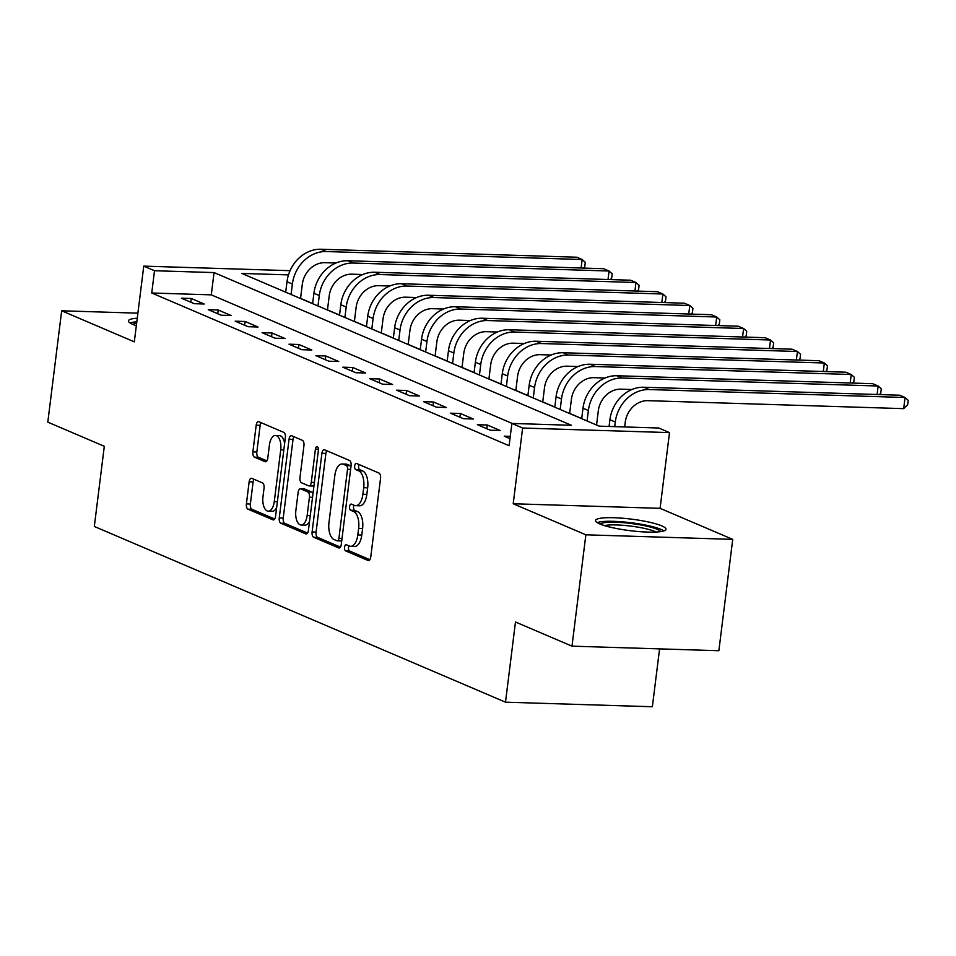 <?xml version="1.0" encoding="UTF-8"?>
<svg xmlns="http://www.w3.org/2000/svg" width="956" height="956" viewBox="0 0 956 956"><rect width="100%" height="100%" fill="white"/><g stroke="black" fill="none" stroke-linecap="round" stroke-linejoin="round"><path stroke-width="1.43" d="M344.542 547.214A3.131 1.53 -88.2 0 0 345.642 550.907L368.096 560.503A4.469 2.175 -88.2 0 0 368.502 560.598A4.469 2.175 -88.2 0 0 370.749 557.037L380.548 478.335A4.469 2.175 -88.2 0 0 378.982 473.065L356.528 463.469A3.131 1.53 -88.2 0 0 356.241 463.409A3.131 1.53 -88.2 0 0 354.676 465.895A3.131 1.53 -88.2 0 0 355.763 469.587L358.679 470.83A14.292 6.967 -88.2 0 1 363.698 487.715L362.874 494.276A14.292 6.967 -88.2 0 1 355.668 505.664A14.292 6.967 -88.2 0 1 354.377 505.365L351.461 504.135A3.131 1.53 -88.2 0 0 351.187 504.063A3.131 1.53 -88.2 0 0 349.609 506.56A3.131 1.53 -88.2 0 0 350.709 510.253L353.612 511.496A14.292 6.967 -88.2 0 1 358.631 528.369L357.807 534.93A14.292 6.967 -88.2 0 1 350.601 546.318A14.292 6.967 -88.2 0 1 349.31 546.031L346.407 544.789A3.131 1.53 -88.2 0 0 346.12 544.729A3.131 1.53 -88.2 0 0 344.542 547.214M348.916 545.864A3.131 1.53 -88.2 0 0 348.51 547.334A3.131 1.53 -88.2 0 0 349.609 551.026L369.864 559.69M359.05 464.544A3.131 1.53 -88.2 0 0 358.643 466.026A3.131 1.53 -88.2 0 0 359.743 469.719L362.647 470.961L358.679 470.83M353.983 505.198A3.131 1.53 -88.2 0 0 353.577 506.68A3.131 1.53 -88.2 0 0 354.676 510.373L357.58 511.615L353.612 511.496M137.27 318.205A35.492 5.808 7.1 0 0 128.415 320.881A35.492 5.808 7.1 0 0 132.669 324.311A35.492 5.808 7.1 0 0 136.338 325.661M599.806 523.936A35.492 5.808 7.1 0 0 639.086 531.596A35.492 5.808 7.1 0 0 665.985 529.289A35.492 5.808 7.1 0 0 661.731 525.872A35.492 5.808 7.1 0 0 622.452 518.212A35.492 5.808 7.1 0 0 595.552 520.518A35.492 5.808 7.1 0 0 599.806 523.936M251.798 478.347A4.469 2.175 -88.2 0 0 251.404 478.251A4.469 2.175 -88.2 0 0 249.146 481.812L246.397 503.896A4.469 2.175 -88.2 0 0 247.963 509.166L272.902 519.825A4.469 2.175 -88.2 0 0 273.308 519.909A4.469 2.175 -88.2 0 0 275.555 516.36L285.354 437.657A4.469 2.175 -88.2 0 0 283.789 432.387L258.861 421.727A4.469 2.175 -88.2 0 0 258.455 421.632A4.469 2.175 -88.2 0 0 256.196 425.193L252.874 451.865A4.469 2.175 -88.2 0 0 254.439 457.147L265.111 461.7A4.469 2.175 -88.2 0 0 265.517 461.796A4.469 2.175 -88.2 0 0 267.776 458.235L269.425 445.006A11.95 5.832 -88.2 0 1 275.447 435.482A11.95 5.832 -88.2 0 1 280.729 449.834L274.276 501.649A11.95 5.832 -88.2 0 1 268.254 511.173A11.95 5.832 -88.2 0 1 262.972 496.809L264.047 488.181A4.469 2.175 -88.2 0 0 262.47 482.9L251.798 478.347M512.213 423.448L211.288 294.854L151.741 293.002L154.514 270.727L143.758 266.127L290.074 270.679M571.987 646.16L585.861 534.81L732.726 539.375L718.864 650.725L571.987 646.16L515.475 622.009L505.497 702.182L94.321 526.469L104.312 446.297L47.8 422.146L61.674 310.796L134.318 341.842L143.758 266.127M732.726 539.375L660.082 508.329L513.205 503.752L585.861 534.81M513.205 503.752L522.633 428.037L511.866 423.436L571.413 425.289L214.06 272.579L154.514 270.727M151.741 293.002L509.094 445.711L511.866 423.436M312.11 531.978A4.469 2.175 -88.2 0 0 313.676 537.248L338.615 547.908A4.469 2.175 -88.2 0 0 339.022 548.003A4.469 2.175 -88.2 0 0 341.268 544.442L351.079 465.739A4.469 2.175 -88.2 0 0 349.502 460.469L324.574 449.81A4.469 2.175 -88.2 0 0 324.168 449.726A4.469 2.175 -88.2 0 0 321.909 453.275L312.11 531.978L316.078 532.098A4.469 2.175 -88.2 0 0 317.655 537.38L340.396 547.095M305.753 533.866L280.825 523.207A4.469 2.175 -88.2 0 1 279.26 517.937L289.059 439.234A4.469 2.175 -88.2 0 1 291.305 435.673A4.469 2.175 -88.2 0 1 291.711 435.769L302.383 440.334A4.469 2.175 -88.2 0 1 303.948 445.604L299.981 477.522A4.469 2.175 -88.2 0 0 301.546 482.792L308.621 485.815A4.469 2.175 -88.2 0 0 309.027 485.911A4.469 2.175 -88.2 0 0 311.286 482.35L315.42 449.129A3.131 1.53 -88.2 0 1 316.998 446.631A3.131 1.53 -88.2 0 1 318.384 450.384L308.418 530.401A4.469 2.175 -88.2 0 1 306.159 533.962A4.469 2.175 -88.2 0 1 305.753 533.866L306.577 533.89M137.891 313.174L61.674 310.796M510.265 436.366L504.266 436.175L509.978 438.613M500.203 430.511L487.285 424.99L477.367 424.679L490.273 430.2L500.203 430.511M473.292 419.003L460.374 413.482L450.455 413.183L463.373 418.692L473.292 419.003M446.38 407.507L433.474 401.986L423.544 401.675L436.462 407.196L446.38 407.507M419.481 396.011L406.563 390.49L396.632 390.179L409.55 395.7L419.481 396.011M392.569 384.503L379.651 378.994L369.721 378.684L382.639 384.204L392.569 384.503M365.658 373.007L352.74 367.486L342.822 367.176L355.74 372.697L365.658 373.007M338.747 361.511L325.829 355.99L315.91 355.68L328.828 361.201L338.747 361.511M311.835 350.015L298.929 344.495L288.999 344.184L301.917 349.705L311.835 350.015M284.936 338.508L272.018 332.987L262.087 332.676L275.005 338.197L284.936 338.508M258.024 327.012L245.106 321.491L235.176 321.18L248.094 326.701L258.024 327.012M231.113 315.516L218.195 309.995L208.277 309.684L221.195 315.205L231.113 315.516M204.202 304.008L191.284 298.487L181.365 298.188L194.283 303.697L204.202 304.008M599.543 426.173L596.556 424.894M581.714 418.549L569.645 413.398M554.815 407.053L542.745 401.89M527.903 395.557L515.834 390.395M500.992 384.049L488.922 378.899M474.08 372.553L462.011 367.391M447.169 361.057L435.1 355.895M420.27 349.549L408.2 344.399M393.358 338.054L381.289 332.891M366.447 326.558L354.377 321.395M339.535 315.05L327.466 309.899M312.624 303.554L300.566 298.403M505.497 702.182L652.362 706.747L659.58 648.885M288.497 274.898L241.844 273.44L599.197 426.161L658.744 428.013L669.511 432.614L522.633 428.037M660.082 508.329L669.511 432.614M211.288 294.854L214.06 272.579M487.285 424.99L486.819 428.718M460.374 413.482L459.908 417.222M433.474 401.986L433.008 405.726M406.563 390.49L406.097 394.219M379.651 378.994L379.185 382.723M352.74 367.486L352.274 371.227M325.829 355.99L325.363 359.719M298.929 344.495L298.463 348.223M272.018 332.987L271.552 336.727M245.106 321.491L244.64 325.219M218.195 309.995L217.729 313.723M191.284 298.487L190.818 302.227M350.601 546.318L354.58 546.45A14.292 6.967 -88.2 0 0 361.786 535.049L357.807 534.93M357.58 511.615A14.292 6.967 -88.2 0 1 362.599 528.489L361.786 535.049M355.668 505.664L359.635 505.784A14.292 6.967 -88.2 0 0 366.841 494.395L362.874 494.276M362.647 470.961A14.292 6.967 -88.2 0 1 367.666 487.835L366.841 494.395M326.761 450.754A4.469 2.175 -88.2 0 0 325.888 453.407L316.078 532.098M337.05 540.797A3.131 1.53 -88.2 0 0 337.337 540.857A3.131 1.53 -88.2 0 0 338.914 538.359L347.518 469.288A3.131 1.53 -88.2 0 0 346.419 465.596L343.359 464.281A14.292 6.967 -88.2 0 0 342.057 463.995A14.292 6.967 -88.2 0 0 334.851 475.383L328.972 522.597A14.292 6.967 -88.2 0 0 333.991 539.483L337.05 540.797M341.017 540.917A3.131 1.53 -88.2 0 0 341.304 540.976A3.131 1.53 -88.2 0 0 341.71 540.881M351.007 466.313A3.131 1.53 -88.2 0 0 350.386 465.715L346.419 465.596M342.057 463.995L346.024 464.114A14.292 6.967 -88.2 0 1 347.327 464.413L350.386 465.715M307.533 533.054L284.792 523.338L280.825 523.207M293.91 436.713A4.469 2.175 -88.2 0 0 293.026 439.366L283.227 518.056A4.469 2.175 -88.2 0 0 284.792 523.338M312.6 485.947A4.469 2.175 -88.2 0 0 312.994 486.03A4.469 2.175 -88.2 0 0 313.998 485.588M295.858 510.635A11.95 5.832 -88.2 0 0 301.128 524.999A11.95 5.832 -88.2 0 0 307.163 515.463L309.433 497.216A4.469 2.175 -88.2 0 0 307.868 491.946L300.781 488.91A4.469 2.175 -88.2 0 0 300.375 488.827A4.469 2.175 -88.2 0 0 298.129 492.388L295.858 510.635M301.128 524.999L305.107 525.119A11.95 5.832 -88.2 0 0 309.541 521.319M313.006 493.523A4.469 2.175 -88.2 0 0 311.835 492.065L307.868 491.946M303.936 489.018A4.469 2.175 -88.2 0 1 304.343 488.946A4.469 2.175 -88.2 0 1 304.749 489.042L311.835 492.065M268.254 511.173L272.221 511.293A11.95 5.832 -88.2 0 0 276.654 507.505M284.625 443.524A11.95 5.832 -88.2 0 0 279.415 435.601L275.447 435.482M261.048 422.671A4.469 2.175 -88.2 0 0 260.163 425.324L256.841 451.985A4.469 2.175 -88.2 0 0 258.419 457.267L266.891 460.888M253.997 479.279A4.469 2.175 -88.2 0 0 253.113 481.944L250.364 504.015A4.469 2.175 -88.2 0 0 251.93 509.285L274.671 519.012M624.638 426.95L625.224 422.325A22.753 19.502 -66.9 0 1 647.845 400.672L903.683 408.642L905.069 397.505L649.232 389.546A34.117 29.254 113.1 0 0 615.294 422.014L614.72 426.639M903.683 408.642L907.65 404.77L908.2 400.313L905.069 397.505L899.692 395.21L643.842 387.24A34.117 29.254 113.1 0 0 609.916 419.72L609.08 426.472M596.544 425.026L598.313 410.829A22.753 19.502 -66.9 0 1 620.934 389.176L631.916 389.522M877.106 394.505L878.158 386.009L872.78 383.703L616.943 375.744A34.117 29.254 113.1 0 0 583.005 408.224L581.702 418.68M879.4 394.577L880.739 393.275L881.289 388.817L878.158 386.009L622.32 378.038A34.117 29.254 113.1 0 0 588.382 410.518L587.08 420.975M569.633 413.518L571.401 399.333A22.753 19.502 -66.9 0 1 594.023 377.68L605.017 378.014M850.195 383.009L851.246 374.513L845.869 372.207L590.031 364.248A34.117 29.254 113.1 0 0 556.093 396.716L554.791 407.184M852.489 383.081L853.828 381.779L854.377 377.321L851.246 374.513L595.409 366.542A34.117 29.254 113.1 0 0 561.483 399.022L560.18 409.479M542.721 402.022L544.49 387.825A22.753 19.502 -66.9 0 1 567.111 366.184L578.105 366.518M823.283 371.502L824.347 363.005L818.957 360.711L563.12 352.74A34.117 29.254 113.1 0 0 529.182 385.22L527.879 395.676M825.59 371.573L826.916 370.271L827.478 365.813L824.347 363.005L568.497 355.046A34.117 29.254 113.1 0 0 534.571 387.527L533.269 397.983M515.822 390.526L517.578 376.329A22.753 19.502 -66.9 0 1 540.212 354.676L551.194 355.023M796.372 360.006L797.435 351.509L792.058 349.203L536.208 341.244A34.117 29.254 113.1 0 0 502.282 373.724L500.98 384.181M798.678 360.077L800.005 358.775L800.566 354.317L797.435 351.509L541.598 343.539A34.117 29.254 113.1 0 0 507.66 376.019L506.357 386.487M600.153 524.091A30.712 5.019 -172.9 0 1 631.139 523.506A30.712 5.019 -172.9 0 1 660.644 531.62M656.079 532.038A28.441 4.649 7.1 0 0 630.805 526.099A28.441 4.649 7.1 0 0 604.479 525.609M663.906 530.903A35.264 5.772 7.1 0 0 631.259 522.765A35.264 5.772 7.1 0 0 597.177 522.585M133.015 324.454A30.712 5.019 -172.9 0 1 136.66 323.128M136.816 321.814A35.264 5.772 7.1 0 0 130.028 322.961M488.91 379.03L490.679 364.834A22.753 19.502 -66.9 0 1 513.3 343.18L524.282 343.527M769.472 348.51L770.524 340.013L765.147 337.707L509.297 329.748A34.117 29.254 113.1 0 0 475.371 362.228L474.068 372.685M771.767 348.582L773.105 347.279L773.655 342.822L770.524 340.013L514.687 332.043A34.117 29.254 113.1 0 0 480.749 364.523L479.446 374.979M461.999 367.522L463.768 353.338A22.753 19.502 -66.9 0 1 486.389 331.684L497.371 332.019M742.561 337.002L743.613 328.505L738.235 326.211L482.398 318.24A34.117 29.254 113.1 0 0 448.46 350.721L447.157 361.189M744.855 337.074L746.194 335.771L746.744 331.326L743.613 328.505L487.775 320.547A34.117 29.254 113.1 0 0 453.837 353.027L452.535 363.483M435.088 356.026L436.856 341.83A22.753 19.502 -66.9 0 1 459.478 320.176L470.471 320.523M715.65 325.506L716.713 317.01L711.324 314.715L455.486 306.745A34.117 29.254 113.1 0 0 421.548 339.225L420.246 349.681M717.944 325.578L719.282 324.275L719.832 319.818L716.713 317.01L460.864 309.051A34.117 29.254 113.1 0 0 426.938 341.519L425.635 351.987M408.176 344.53L409.945 330.334A22.753 19.502 -66.9 0 1 432.566 308.68L443.56 309.027M688.738 314.01L689.802 305.514L684.412 303.207L428.575 295.249A34.117 29.254 113.1 0 0 394.637 327.729L393.334 338.185M691.045 314.082L692.371 312.779L692.933 308.322L689.802 305.514L433.952 297.543A34.117 29.254 113.1 0 0 400.026 330.023L398.724 340.479M381.277 333.023L383.033 318.838A22.753 19.502 -66.9 0 1 405.667 297.185L416.649 297.519M661.827 302.502L662.89 294.006L657.513 291.711L401.663 283.741A34.117 29.254 113.1 0 0 367.737 316.221L366.435 326.689M664.133 302.574L665.46 301.271L666.021 296.826L662.89 294.006L407.053 286.047A34.117 29.254 113.1 0 0 373.115 318.527L371.812 328.984M354.365 321.527L356.134 307.33A22.753 19.502 -66.9 0 1 378.755 285.677L389.737 286.023M634.927 291.006L635.979 282.51L630.602 280.216L374.752 272.245A34.117 29.254 113.1 0 0 340.826 304.725L339.523 315.181M637.222 291.078L638.56 289.776L639.11 285.318L635.979 282.51L380.141 274.551A34.117 29.254 113.1 0 0 346.203 307.019L344.901 317.488M327.454 310.031L329.223 295.834A22.753 19.502 -66.9 0 1 351.844 274.181L362.826 274.527M608.016 279.511L609.068 271.014L603.69 268.708L347.853 260.749A34.117 29.254 113.1 0 0 313.915 293.229L312.612 303.685M610.31 279.582L611.649 278.28L612.198 273.822L609.068 271.014L353.23 263.043A34.117 29.254 113.1 0 0 319.292 295.524L317.99 305.98M300.543 298.523L302.311 284.338A22.753 19.502 -66.9 0 1 324.932 262.685L335.926 263.019M581.105 268.015L582.168 259.518L576.779 257.212L320.941 249.253A34.117 29.254 113.1 0 0 287.003 281.721L285.701 292.189M583.399 268.086L584.737 266.772L585.287 262.326L582.168 259.518L326.319 251.548A34.117 29.254 113.1 0 0 292.393 284.028L291.09 294.484M349.609 551.026L345.642 550.907M359.743 469.719L355.763 469.587M354.676 510.373L350.709 510.253M362.599 528.489L358.631 528.369M367.666 487.835L363.698 487.715M368.908 560.527L368.096 560.503M325.888 453.407L321.909 453.275M339.428 547.931L338.615 547.908M317.655 537.38L313.676 537.248M342.021 538.455L338.914 538.359M350.625 469.384L347.518 469.288M347.327 464.413L343.359 464.281M283.227 518.056L279.26 517.937M293.026 439.366L289.059 439.234M314.381 482.445L311.286 482.35M318.42 449.224L315.42 449.129M310.258 515.571L307.163 515.463M312.54 497.311L309.433 497.216M304.749 489.042L300.781 488.91M277.371 501.745L274.276 501.649M283.824 449.929L280.729 449.834M265.935 461.724L265.111 461.7M258.419 457.267L254.439 457.147M256.841 451.985L252.874 451.865M260.163 425.324L256.196 425.193M273.715 519.849L272.902 519.825M251.93 509.285L247.963 509.166M250.364 504.015L246.397 503.896M253.113 481.944L249.146 481.812M615.294 422.014L609.916 419.72M649.232 389.546L643.842 387.24M588.382 410.518L583.005 408.224M622.32 378.038L616.943 375.744M561.483 399.022L556.093 396.716M595.409 366.542L590.031 364.248M534.571 387.527L529.182 385.22M568.497 355.046L563.12 352.74M507.66 376.019L502.282 373.724M541.598 343.539L536.208 341.244M480.749 364.523L475.371 362.228M514.687 332.043L509.297 329.748M453.837 353.027L448.46 350.721M487.775 320.547L482.398 318.24M426.938 341.519L421.548 339.225M460.864 309.051L455.486 306.745M400.026 330.023L394.637 327.729M433.952 297.543L428.575 295.249M373.115 318.527L367.737 316.221M407.053 286.047L401.663 283.741M346.203 307.019L340.826 304.725M380.141 274.551L374.752 272.245M319.292 295.524L313.915 293.229M353.23 263.043L347.853 260.749M292.393 284.028L287.003 281.721M326.319 251.548L320.941 249.253M341.304 540.976L337.337 540.857M312.994 486.03L309.027 485.911M304.343 488.946L300.375 488.827"/></g></svg>
